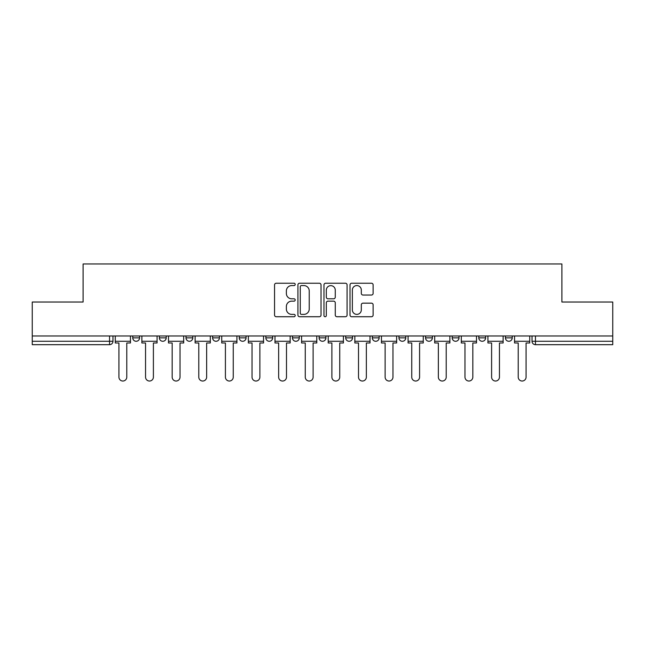 <?xml version="1.0" encoding="UTF-8"?>
<svg xmlns="http://www.w3.org/2000/svg" width="645" height="645" viewBox="0 0 645 645"><rect width="100%" height="100%" fill="white"/><g stroke="black" fill="none" stroke-linecap="round" stroke-linejoin="round"><path stroke-width="0.97" d="M295.2 284.397A1.169 1.169 0 0 0 294.023 283.228L276.229 283.228A1.677 1.677 0 0 0 274.552 284.905L274.552 315.05A1.677 1.677 0 0 0 276.229 316.727L294.023 316.727A1.169 1.169 0 0 0 295.2 315.55A1.169 1.169 0 0 0 294.023 314.381L291.725 314.381A5.362 5.362 0 0 1 286.364 309.019L286.364 306.512A5.362 5.362 0 0 1 291.725 301.15L294.023 301.15A1.169 1.169 0 0 0 295.2 299.973A1.169 1.169 0 0 0 294.023 298.804L291.725 298.804A5.362 5.362 0 0 1 286.364 293.443L286.364 290.935A5.362 5.362 0 0 1 291.725 285.574L294.023 285.574A1.169 1.169 0 0 0 295.2 284.397M425.563 335.981L425.563 337.859L432.392 337.859A3.41 3.41 0 0 1 428.973 341.269A3.41 3.41 0 0 1 425.563 337.859L425.563 335.981M345.704 335.981L345.704 337.859L352.533 337.859A3.41 3.41 0 0 1 349.122 341.269A3.41 3.41 0 0 1 345.704 337.859L345.704 335.981M292.467 335.981L292.467 337.859L299.296 337.859A3.41 3.41 0 0 1 295.878 341.269A3.41 3.41 0 0 1 292.467 337.859L292.467 335.981M265.853 335.981L265.853 337.859L272.674 337.859A3.41 3.41 0 0 1 269.263 341.269A3.41 3.41 0 0 1 265.853 337.859L265.853 335.981M212.608 337.859L212.608 335.981L212.608 337.859A3.41 3.41 0 0 0 216.027 341.269A3.41 3.41 0 0 1 212.608 337.859L219.437 337.859A3.41 3.41 0 0 1 216.027 341.269M159.371 337.859L159.371 335.981L159.371 337.859A3.41 3.41 0 0 0 162.782 341.269A3.41 3.41 0 0 1 159.371 337.859L166.2 337.859A3.41 3.41 0 0 1 162.782 341.269A3.41 3.41 0 0 0 166.2 337.859L166.2 335.981L166.2 337.859M371.447 295.039A1.677 1.677 0 0 0 373.124 293.362L373.124 284.905A1.677 1.677 0 0 0 371.447 283.228L351.686 283.228A1.677 1.677 0 0 0 350.009 284.905L350.009 315.05A1.677 1.677 0 0 0 351.686 316.727L371.447 316.727A1.677 1.677 0 0 0 373.124 315.05L373.124 304.835A1.677 1.677 0 0 0 371.447 303.158L362.99 303.158A1.677 1.677 0 0 0 361.313 304.835L361.313 309.898A4.483 4.483 0 0 1 356.838 314.381A4.483 4.483 0 0 1 352.355 309.898L352.355 290.048A4.483 4.483 0 0 1 356.838 285.574A4.483 4.483 0 0 1 361.313 290.048L361.313 293.362A1.677 1.677 0 0 0 362.99 295.039L371.447 295.039M32.25 335.981L32.25 302.021L83.1 302.021L83.1 263.974L561.9 263.974L561.9 302.021L612.75 302.021L612.75 335.981L32.25 335.981L32.25 341.269L112.964 341.269L112.964 335.981L112.964 341.269A3.41 3.41 0 0 1 109.545 344.68L32.25 344.68L32.25 341.269M321.033 284.905A1.677 1.677 0 0 0 319.356 283.228L299.594 283.228A1.677 1.677 0 0 0 297.917 284.905L297.917 315.05A1.677 1.677 0 0 0 299.594 316.727L319.356 316.727A1.677 1.677 0 0 0 321.033 315.05L321.033 284.905M325.644 283.228L345.406 283.228A1.677 1.677 0 0 1 347.083 284.905L347.083 315.05A1.677 1.677 0 0 1 345.406 316.727L336.948 316.727A1.677 1.677 0 0 1 335.271 315.05L335.271 302.828A1.677 1.677 0 0 0 333.594 301.15L327.983 301.15A1.677 1.677 0 0 0 326.314 302.828L326.314 315.55A1.169 1.169 0 0 1 325.136 316.727A1.169 1.169 0 0 1 323.967 315.55L323.967 284.905A1.677 1.677 0 0 1 325.644 283.228M532.036 335.981L532.036 341.269L612.75 341.269L612.75 344.68L535.455 344.68A3.41 3.41 0 0 1 532.036 341.269M612.75 335.981L612.75 341.269M512.243 335.981L512.243 337.859A3.41 3.41 0 0 1 508.832 341.269A3.41 3.41 0 0 1 505.422 337.859L512.243 337.859A3.41 3.41 0 0 1 508.832 341.269M505.422 335.981L505.422 337.859M485.629 335.981L485.629 337.859A3.41 3.41 0 0 1 482.218 341.269A3.41 3.41 0 0 1 478.8 337.859L485.629 337.859M478.8 335.981L478.8 337.859M459.006 335.981L459.006 337.859A3.41 3.41 0 0 1 455.596 341.269A3.41 3.41 0 0 1 452.185 337.859A3.41 3.41 0 0 0 455.596 341.269M452.185 335.981L452.185 337.859L459.006 337.859M432.392 335.981L432.392 337.859A3.41 3.41 0 0 1 428.973 341.269M405.769 335.981L405.769 337.859A3.41 3.41 0 0 1 402.359 341.269A3.41 3.41 0 0 1 398.941 337.859L405.769 337.859M398.941 335.981L398.941 337.859M379.147 335.981L379.147 337.859A3.41 3.41 0 0 1 375.737 341.269A3.41 3.41 0 0 1 372.326 337.859L379.147 337.859L379.147 335.981M372.326 335.981L372.326 337.859M352.533 335.981L352.533 337.859M325.91 335.981L325.91 337.859A3.41 3.41 0 0 1 322.5 341.269A3.41 3.41 0 0 1 319.09 337.859L325.91 337.859L325.91 335.981M319.09 335.981L319.09 337.859M299.296 337.859L299.296 335.981L299.296 337.859A3.41 3.41 0 0 1 295.878 341.269M272.674 337.859L272.674 335.981L272.674 337.859A3.41 3.41 0 0 1 269.263 341.269M246.059 335.981L246.059 337.859A3.41 3.41 0 0 1 242.641 341.269A3.41 3.41 0 0 1 239.231 337.859A3.41 3.41 0 0 0 242.641 341.269A3.41 3.41 0 0 0 246.059 337.859L246.059 335.981M239.231 335.981L239.231 337.859L246.059 337.859M219.437 335.981L219.437 337.859M192.815 335.981L192.815 337.859A3.41 3.41 0 0 1 189.404 341.269A3.41 3.41 0 0 1 185.994 337.859L192.815 337.859M185.994 335.981L185.994 337.859M139.578 335.981L139.578 337.859A3.41 3.41 0 0 1 136.168 341.269A3.41 3.41 0 0 1 132.757 337.859A3.41 3.41 0 0 0 136.168 341.269A3.41 3.41 0 0 0 139.578 337.859L139.578 335.981M132.757 335.981L132.757 337.859L139.578 337.859M301.441 285.574A1.169 1.169 0 0 0 300.264 286.743L300.264 313.204A1.169 1.169 0 0 0 301.441 314.381L303.868 314.381A5.362 5.362 0 0 0 309.229 309.019L309.229 290.935A5.362 5.362 0 0 0 303.868 285.574L301.441 285.574M335.271 290.137A4.483 4.483 0 0 0 330.788 285.654A4.483 4.483 0 0 0 326.314 290.137L326.314 297.127A1.677 1.677 0 0 0 327.983 298.804L333.594 298.804A1.677 1.677 0 0 0 335.271 297.127L335.271 290.137M115.262 341.269L115.262 342.979L118.93 342.979L118.93 377.099A3.926 3.926 0 0 0 122.856 381.026A3.926 3.926 0 0 0 126.783 377.099L126.783 342.979L130.451 342.979L130.451 341.269L115.262 341.269L115.262 335.981M130.451 341.269L130.451 335.981M141.884 341.269L141.884 342.979L145.552 342.979L145.552 377.099A3.926 3.926 0 0 0 149.479 381.026A3.926 3.926 0 0 0 153.397 377.099L153.397 342.979L157.066 342.979L157.066 341.269L141.884 341.269L141.884 335.981M157.066 341.269L157.066 335.981M168.498 341.269L168.498 342.979L172.167 342.979L172.167 377.099A3.926 3.926 0 0 0 176.093 381.026A3.926 3.926 0 0 0 180.019 377.099L180.019 342.979L183.688 342.979L183.688 341.269L168.498 341.269L168.498 335.981M183.688 341.269L183.688 335.981M195.121 341.269L195.121 342.979L198.789 342.979L198.789 377.099A3.926 3.926 0 0 0 202.715 381.026A3.926 3.926 0 0 0 206.642 377.099L206.642 342.979L210.31 342.979L210.31 341.269L195.121 341.269L195.121 335.981M210.31 341.269L210.31 335.981M221.743 341.269L221.743 342.979L225.411 342.979L225.411 377.099A3.926 3.926 0 0 0 229.33 381.026A3.926 3.926 0 0 0 233.256 377.099L233.256 342.979L236.925 342.979L236.925 341.269L221.743 341.269L221.743 335.981M236.925 341.269L236.925 335.981M248.357 341.269L248.357 342.979L252.026 342.979L252.026 377.099A3.926 3.926 0 0 0 255.952 381.026A3.926 3.926 0 0 0 259.879 377.099L259.879 342.979L263.547 342.979L263.547 341.269L248.357 341.269L248.357 335.981M263.547 341.269L263.547 335.981M274.98 341.269L274.98 342.979L278.648 342.979L278.648 377.099A3.926 3.926 0 0 0 282.575 381.026A3.926 3.926 0 0 0 286.493 377.099L286.493 342.979L290.161 342.979L290.161 341.269L274.98 341.269L274.98 335.981M290.161 341.269L290.161 335.981M301.594 341.269L301.594 342.979L305.262 342.979L305.262 377.099A3.926 3.926 0 0 0 309.189 381.026A3.926 3.926 0 0 0 313.115 377.099L313.115 342.979L316.784 342.979L316.784 341.269L301.594 341.269L301.594 335.981M316.784 341.269L316.784 335.981M328.216 341.269L328.216 342.979L331.885 342.979L331.885 377.099A3.926 3.926 0 0 0 335.811 381.026A3.926 3.926 0 0 0 339.738 377.099L339.738 342.979L343.406 342.979L343.406 341.269L328.216 341.269L328.216 335.981M343.406 341.269L343.406 335.981M354.839 341.269L354.839 342.979L358.507 342.979L358.507 377.099A3.926 3.926 0 0 0 362.425 381.026A3.926 3.926 0 0 0 366.352 377.099L366.352 342.979L370.02 342.979L370.02 341.269L354.839 341.269L354.839 335.981M370.02 341.269L370.02 335.981M381.453 341.269L381.453 342.979L385.121 342.979L385.121 377.099A3.926 3.926 0 0 0 389.048 381.026A3.926 3.926 0 0 0 392.974 377.099L392.974 342.979L396.643 342.979L396.643 341.269L381.453 341.269L381.453 335.981M396.643 341.269L396.643 335.981M408.075 341.269L408.075 342.979L411.744 342.979L411.744 377.099A3.926 3.926 0 0 0 415.67 381.026A3.926 3.926 0 0 0 419.589 377.099L419.589 342.979L423.257 342.979L423.257 341.269L408.075 341.269L408.075 335.981M423.257 341.269L423.257 335.981M434.69 341.269L434.69 342.979L438.358 342.979L438.358 377.099A3.926 3.926 0 0 0 442.285 381.026A3.926 3.926 0 0 0 446.211 377.099L446.211 342.979L449.879 342.979L449.879 341.269L434.69 341.269L434.69 335.981M449.879 341.269L449.879 335.981M461.312 341.269L461.312 342.979L464.981 342.979L464.981 377.099A3.926 3.926 0 0 0 468.907 381.026A3.926 3.926 0 0 0 472.833 377.099L472.833 342.979L476.502 342.979L476.502 341.269L461.312 341.269L461.312 335.981M476.502 341.269L476.502 335.981M487.934 341.269L487.934 342.979L491.603 342.979L491.603 377.099A3.926 3.926 0 0 0 495.521 381.026A3.926 3.926 0 0 0 499.448 377.099L499.448 342.979L503.116 342.979L503.116 341.269L487.934 341.269L487.934 335.981M503.116 341.269L503.116 335.981M514.549 341.269L514.549 342.979L518.217 342.979L518.217 377.099A3.926 3.926 0 0 0 522.144 381.026A3.926 3.926 0 0 0 526.07 377.099L526.07 342.979L529.738 342.979L529.738 341.269L514.549 341.269L514.549 335.981M529.738 341.269L529.738 335.981M109.545 335.981L109.545 344.68M535.455 335.981L535.455 344.68"/></g></svg>
